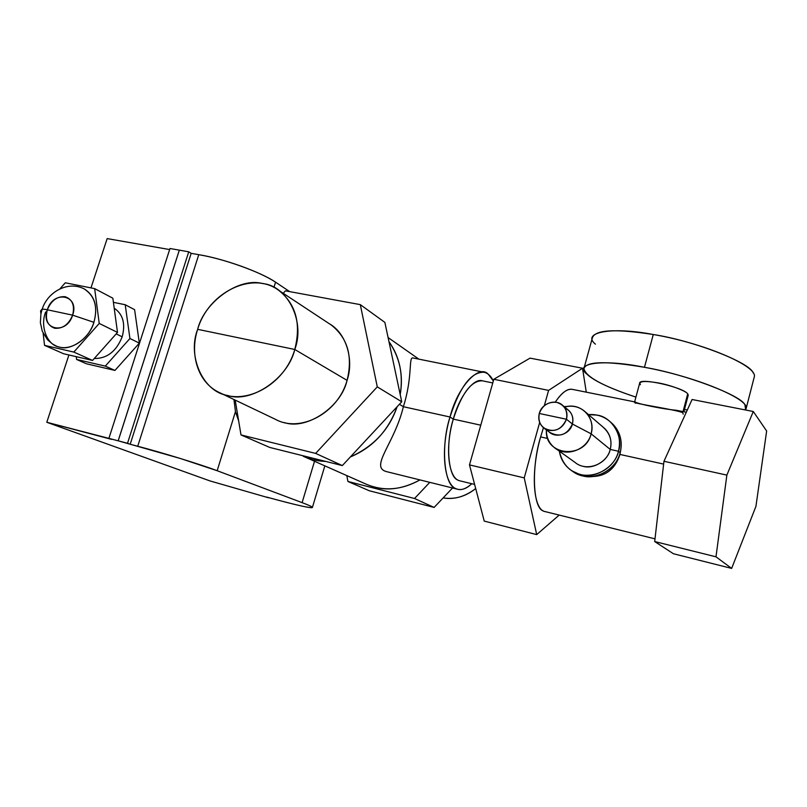 <?xml version="1.0" encoding="UTF-8"?>
<svg xmlns="http://www.w3.org/2000/svg" width="807" height="807" viewBox="0 0 807 807"><rect width="100%" height="100%" fill="white"/><g stroke="black" fill="none" stroke-linecap="round" stroke-linejoin="round"><path stroke-width="1.21" d="M619.947 454.442L620.896 449.116L619.947 454.442L663.636 464.096L619.947 454.442C615.126 469.149 605.643 476.513 591.501 476.534C605.643 476.513 615.126 469.149 619.947 454.442M547.761 438.504L540.619 436.93L543.454 427.71L540.619 436.93L547.761 438.504M555.266 402.158C561.541 392.747 567.271 388.49 572.466 389.388C567.543 388.308 561.803 392.565 555.266 402.158M572.466 389.388L635.24 401.997C637.903 404.014 663.636 409.21 676.559 410.299L686.283 412.246M655.002 538.854L545.098 511.588C533.165 509.963 530.391 472.549 540.619 436.93C531.117 467.576 532.983 508.44 543.252 510.861M474.607 484.422L460.02 480.861C448.45 479.076 444.677 448.087 453.312 419.115L480.76 425.188L453.312 419.115C461.735 393.241 471.439 380.48 482.415 380.823C473.598 377.565 458.951 397.316 453.312 419.115L450.003 417.007C457.67 386.603 478.975 363.836 488.245 374.216L493.329 380.954C490.928 375.981 487.821 373.076 484.008 372.249C471.217 371.835 459.879 386.755 450.003 417.007L453.312 419.115C445.262 443.89 448.198 477.542 458.073 480.125M412.891 357.945C408.423 357.017 412.881 376.829 403.369 406.708C394.694 443.325 369.364 466.87 386.371 471.581C369.384 466.86 394.694 443.315 403.369 406.708L450.003 417.007C439.855 450.982 444.324 487.206 457.801 489.294C462.189 490.252 466.85 488.406 471.782 483.736C465.548 489.335 460.182 490.918 455.683 488.497C444.072 485.703 440.491 446.2 450.003 417.007L403.369 406.708C412.841 376.899 408.463 357.118 412.851 357.935L484.008 372.249M374.741 487.176C388.762 491.009 403.843 488.588 419.973 479.913C401.402 490.242 383.285 491.584 365.642 483.948L303.24 456.268C310.211 459.476 317.665 461.18 325.614 461.402L312.995 459.708L303.24 456.268M388.964 341.654C399.808 357.531 403.561 375.174 400.211 394.583C403.379 374.196 399.636 356.553 388.964 341.654M397.105 406.758C389.226 429.728 373.651 446.453 350.369 456.944C372.663 447.613 388.238 430.877 397.105 406.758M403.369 406.708L399.384 404.307L403.369 406.708M278.728 290.328L331.304 325.05C347.706 338.042 352.952 356.482 347.071 380.369L294.777 349.471C301.293 323.748 295.947 304.027 278.728 290.328C252.42 270.486 208.176 292.517 197.654 329.327C189.312 354.616 198.189 382.316 218.667 392.212C244.713 406.617 284.972 384.596 294.777 349.471L347.071 380.369C338.194 412.972 300.466 433.107 275.661 419.438L218.667 392.212M294.777 349.471L197.654 329.327C204.282 301.909 239.104 277.003 262.537 283.56C287.292 285.496 305.52 321.378 294.777 349.471C288.19 378.382 250.957 403.55 227.735 395.47C202.94 392.061 187.123 355.907 197.654 329.327L294.777 349.471M384.868 322.386L401.735 401.775L377.283 386.876L360.305 304.632L384.868 322.386L360.305 304.632L285.426 290.843L283.207 293.284L285.426 290.843L360.305 304.632L377.283 386.876L401.735 401.775L342.329 465.578L269.76 447.441L240.99 434.923L269.76 447.441L342.329 465.578L315.638 453.403L342.329 465.578L401.735 401.775L384.868 322.386M235.2 400.111L240.99 434.923L315.638 453.403L377.283 386.876L315.638 453.403L240.99 434.923L235.2 400.111M284.276 422.565C306.327 430.302 341.159 407.222 347.071 380.369C354.001 360.497 346.697 333.382 329.357 323.758M536.705 534.607L559.18 515.088L536.705 534.607L484.24 521.1L536.705 534.607L524.237 477.895L469.482 464.893L493.813 379.27L530.038 358.137L582.523 368.234L530.038 358.137L493.813 379.27L548.589 390.386L493.813 379.27L469.482 464.893L524.237 477.895L536.705 534.607M586.275 392.162L582.523 368.234L548.589 390.386L544.332 405.679L548.589 390.386L582.523 368.234L586.275 392.162M539.671 422.444L524.237 477.895L539.671 422.444M484.24 521.1L469.482 464.893L484.24 521.1M443.124 497.929C454.139 499.826 464.993 496.709 475.696 488.558C465.689 496.537 454.835 499.654 443.124 497.929M346.798 475.585L347.928 481.466L369.223 490.737L347.928 481.466L414.536 498.494L434.126 507.432L369.223 490.737L434.126 507.432L414.536 498.494L429.778 482.344L414.536 498.494L347.928 481.466L346.798 475.585M452.535 487.983L434.126 507.432L452.535 487.983M683.226 414.183L682.732 412.75C677.144 409.744 631.528 403.329 634.564 402.138L635.391 403.228M634.635 401.876L639.669 383.194C638.619 377.252 683.126 387.057 687.705 393.866L683.035 411.6L687.705 393.866L688.25 395.137L683.862 411.762M584.207 367.498L592.368 337.871C595.062 329.72 615.358 328.6 653.277 334.522L644.46 367.306C606.561 360.84 586.376 361.254 583.925 368.537C585.559 376.647 602.89 386.18 635.916 397.115C610.475 388.631 594.204 381.035 587.123 374.327C572.688 363.382 601.891 358.611 644.46 367.306L653.277 334.522C703.684 342.965 757.632 366.035 754.313 376.768L746.162 408.413C749.199 398.819 694.867 376.395 644.46 367.306C685.204 374.105 742.026 395.672 744.982 405.003L745.607 409.996L746.162 408.413M684.457 409.492L687.292 410.027L684.457 409.492M687.07 396.318L687.705 393.866C686.212 391.002 669.971 384.939 658.26 382.911C644.258 380.581 638.297 381.166 640.385 384.677M753.224 373.026C750.52 362.787 694.03 340.736 653.277 334.522C610.738 326.28 581.222 332.524 595.405 344.175M564.204 406.667L567.724 406.355C582.634 403.863 595.677 418.904 591.128 433.833L572.405 424.018C573.878 416.553 571.376 411.207 564.91 408.009M547.449 429.949C553.4 439.22 569.772 435.417 572.405 424.018L591.128 433.833C585.236 459.496 545.048 456.227 546.369 430.726L546.218 429.768M566.464 419.247L539.288 413.477C542.475 405.296 548.276 401.593 556.679 402.37C564.628 404.963 567.896 410.592 566.464 419.247C563.225 427.528 557.375 431.241 548.931 430.363C541.023 427.67 537.815 422.041 539.288 413.477L566.464 419.247C567.755 413.83 566.544 409.26 562.852 405.548C555.771 398.406 541.749 403.197 539.288 413.477C537.936 419.216 539.318 423.957 543.444 427.71C553.511 433.147 561.188 430.323 566.464 419.247L572.405 424.018L566.464 419.247M562.852 405.548L568.824 410.491C572.476 414.162 573.676 418.672 572.405 424.018C567.2 434.943 559.624 437.717 549.678 432.34L544.503 428.497M585.529 412.064L604.786 428.588C610.314 434.337 612.13 441.278 610.223 449.428L591.128 433.833C593.135 425.299 591.269 418.036 585.529 412.064C579.618 406.728 572.637 405.033 564.597 406.99M546.379 429.889C546.289 437.162 548.931 443.053 554.328 447.572C566.01 457.68 587.345 449.852 591.128 433.833L610.223 449.428C606.662 464.711 586.235 472.085 574.998 462.381L555.993 448.773M583.138 466.285C593.327 469.583 608.216 460.373 610.223 449.428L618.475 451.244C621.067 440.178 618.676 430.696 611.313 422.787C605.008 416.735 597.402 414.011 588.495 414.606L597.079 415.121C611.847 416.856 623.72 436.557 618.475 451.244L610.223 449.428C612.382 440.753 609.971 433.288 602.98 427.044M580.879 474.587C569.399 471.671 562.227 463.874 559.352 451.174C560.583 458.739 564.164 464.852 570.095 469.533C585.711 482.515 613.582 472.236 618.475 451.244C615.691 466.456 594.971 479.207 580.879 474.587M610.909 422.394L613.007 424.3C620.351 432.169 622.732 441.621 620.159 452.636L618.475 451.244L620.159 452.636C615.307 473.457 587.708 483.726 572.102 470.935L582.715 475.858C596.756 480.478 617.395 467.778 620.159 452.636C623.065 441.106 619.978 431.029 610.909 422.394M755.927 506.382L766.65 430.999L753.284 411.499L692.083 399.505L753.284 411.499L726.865 475.111L663.959 461.281L692.083 399.505L663.959 461.281L726.865 475.111L715.991 556.82L654.689 541.547L663.959 461.281L654.689 541.547L715.991 556.82L731.646 568.41L673.411 553.743L654.689 541.547L673.411 553.743L731.646 568.41L755.927 506.382L731.646 568.41L715.991 556.82L726.865 475.111L753.284 411.499L766.65 430.999L755.927 506.382M112.849 298.207L117.499 332.413L99.231 323.436L94.651 288.624L112.849 298.207L94.651 288.624L65.286 282.783L59.94 288.866L65.286 282.783L94.651 288.624L99.231 323.436L117.499 332.413L92.553 360.436L63.622 353.759L44.536 345.366L63.622 353.759L92.553 360.436L73.82 352.074L92.553 360.436L117.499 332.413L112.849 298.207M42.246 309L40.572 310.897L40.915 313.903L40.572 310.897L42.246 309M43.144 333.241L44.536 345.366L73.82 352.074L99.231 323.436L73.82 352.074L44.536 345.366L43.144 333.241M45.646 311.986C39.785 326.391 47.25 345.588 59.607 347.111C71.117 351.126 90.011 337.568 93.905 322.306C98.091 307.094 94.843 295.957 84.14 288.886L84.654 289.158C94.923 295.897 98.01 306.942 93.905 322.306L72.64 315.164C79.883 294.898 53.312 289.572 47.32 309.777C43.961 309.081 42.206 309 42.065 309.535C42.206 309 43.961 309.081 47.32 309.777C39.936 329.76 66.446 335.712 72.64 315.164L93.905 322.306C88.397 340.413 68.827 352.407 55.925 345.87L52.243 343.812L47.472 339.686L42.317 331.334L40.38 322.77L40.915 313.893L42.065 309.535M134.598 309.676L139.349 343.136L129.927 338.506L125.216 304.733L134.598 309.676L125.216 304.733L113.404 302.332L125.216 304.733L129.927 338.506L139.349 343.136L114.957 370.423L86.45 363.786L76.604 359.458L86.45 363.786L114.957 370.423L105.293 366.116L114.957 370.423L139.349 343.136L134.598 309.676M76.261 356.674L76.604 359.458L105.293 366.116L129.927 338.506L105.293 366.116L76.604 359.458L76.261 356.674M122.18 336.822C125.65 323.728 122.997 314.185 114.201 308.193C122.997 314.185 125.65 323.728 122.18 336.822L116.178 333.896L122.18 336.822C116.299 351.408 106.998 358.631 94.278 358.5C106.998 358.631 116.299 351.408 122.18 336.822M72.64 315.164L47.32 309.777C51.255 300.527 57.186 296.179 65.115 296.714C72.428 299.296 74.94 305.45 72.64 315.164C68.645 324.545 62.653 328.903 54.684 328.247C47.431 325.544 44.98 319.39 47.32 309.777L72.64 315.164M108.895 438.372L46.796 422.273L68.918 354.979L46.796 422.273L209.981 480.922L268.539 497.778L209.981 480.922L46.796 422.273L111.618 439.371L108.895 438.372L169.984 248.506L108.895 438.372L118.155 440.814L179.315 250.14L118.185 440.824L108.895 438.372M107.17 238.59L169.641 249.565L107.17 238.59L90.969 287.887L107.17 238.59M169.984 248.506L179.315 250.14L118.155 440.814L180.637 458.578L217.164 470.713L302.111 502.64C313.328 506.917 315.355 508.481 308.213 507.331C300.396 505.959 286.525 502.539 266.603 497.072L268.539 497.778L266.603 497.072C295.705 505.041 310.977 508.481 312.42 507.401C312.238 506.746 308.799 505.162 302.111 502.64L314.518 461.271L302.111 502.64L217.164 470.713L235.462 411.641L238.65 420.891L235.462 411.641L217.164 470.713C201.457 464.721 161.804 452.485 137.735 446.251L198.764 254.679L191.168 253.348L188.737 251.804L169.984 248.506M118.155 440.814L179.336 250.16L188.737 251.804L191.168 253.348L198.764 254.679C223.085 258.512 261.377 272.312 275.55 282.168C267.652 276.983 256.142 271.636 241.031 266.139C225.728 260.711 211.636 256.898 198.764 254.679L137.735 446.251L130.189 444.264L191.168 253.348L130.189 444.264L127.526 443.285L188.737 251.804L127.526 443.285L118.185 440.824M289.693 291.63L275.55 282.168L289.693 291.63M273.926 287.423L275.55 282.168L273.926 287.423M235.462 411.641L233.949 399.515L235.462 411.641M492.764 382.942L482.415 380.823M386.351 471.581L457.801 489.294M388.096 337.558L418.873 359.145M613.007 424.3L611.313 422.787M42.095 309.444C47.391 291.902 68.313 280.2 84.654 289.158M312.42 507.401L324.838 465.851"/></g></svg>
